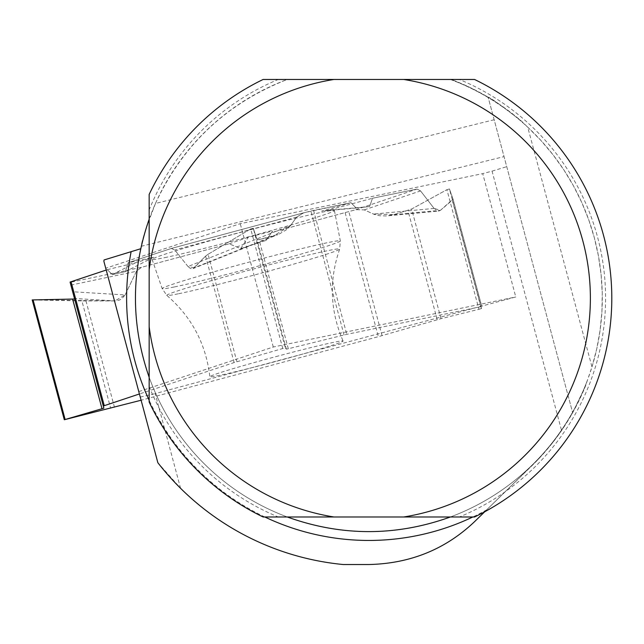 <?xml version="1.0" encoding="UTF-8"?>
<svg xmlns="http://www.w3.org/2000/svg" width="644" height="644" viewBox="0 0 644 644"><rect width="100%" height="100%" fill="white"/><g stroke="black" fill="none" stroke-linecap="round" stroke-linejoin="round"><path stroke-width="0.48" stroke-dasharray="3.22 2.42" d="M65.157 419.574L33.11 299.983L115.823 300.893L119.39 300.08L121.764 298.816L125.097 294.944L72.667 291.764L70.148 282.362L141.43 267.324L229.167 243.818L240.663 248.568L266.133 240.397L271.526 232.468L355.842 209.694L364.287 209.88L374.293 214.404L379.791 215.764L386.15 215.965L393.774 214.653L411.629 209.034L446.904 189.69L478.951 309.281L441.011 318.683L378.366 336.667L141.108 400.238M125.097 294.944L136.439 271.277L141.43 267.324M478.951 309.281L481.487 308.548L481.809 306.552L480.786 306.689L346.786 334.341L288.319 348.75L286.363 349.161L285.316 347.881L282.756 348.509L234.11 362.572L139.426 393.967M480.786 306.689L452.265 200.252L440.496 210.306L438.693 211.087L387.245 215.877M234.11 362.572L205.589 256.127L193.007 268.612L190.503 268.54L188.016 266.527L290.669 225.416L296.562 217.173L303.453 212.874L313.58 210.411L350.972 202.691L356.156 208.012L369.6 206.563L372.49 198.255L417.038 189.062L420.556 190.914L434.096 208.431L438.693 211.087M481.487 308.548L449.448 188.958L453.022 199.093L481.809 306.552L453.022 199.093M452.265 200.252L453.022 199.117M275.865 356.631A68.98 2.326 -15 0 1 343.091 341.014A68.98 2.326 -15 0 1 294.469 356.382A68.98 2.326 -15 0 1 219.057 375.46A68.98 2.326 -15 0 1 209.831 376.724A68.98 2.326 -15 0 1 275.865 356.631M188.016 266.527L174.733 249.977L171.417 248.423L303.453 212.874M114.495 407.37L85.974 300.925L114.898 300.925L125.097 294.944L136.439 271.277L141.43 267.324L229.167 243.818L240.663 248.568L266.133 240.397L271.526 232.468L355.842 209.694L364.287 209.88L373.504 214.074L393.774 214.653L411.629 209.034L446.904 189.69L449.448 188.958L453.022 199.093L440.496 210.306L434.096 208.431L420.556 190.914L417.038 189.062L372.49 198.255L369.6 206.563L356.156 208.012L350.972 202.691L303.775 212.794L296.562 217.173L290.669 225.416L273.41 236.058L259.065 239.6L256.98 239.504L253.277 228.29L250.709 228.926L208.101 254.267L205.589 256.127L194.247 267.759L188.016 266.527L174.733 249.977L171.304 248.455L128.124 262.768L125.387 271.631L112.346 274.594L107.274 269.683L106.22 270.037L107.274 269.683L112.346 274.594L125.387 271.631L128.124 262.768L171.417 248.423M103.861 408.175L74.471 298.47L114.898 300.925M72.667 291.764L74.471 298.47M33.11 299.983L81.901 300.893L110.696 408.352M85.974 300.925L81.901 300.893M290.669 225.416L286.314 229.844L279.142 234.094L259.065 239.6L256.98 239.504L253.277 228.29L285.316 347.881M282.756 348.509L250.709 228.926L208.101 254.267L236.895 361.727M205.589 256.127L208.101 254.267M229.167 243.818L248.375 237.217L272.525 230.995L271.526 232.468M107.274 269.683L135.659 262.72L153.53 257.302L128.124 262.768M350.972 202.691L321.589 211.127L327.868 210.322L372.49 198.255M164.719 257.64A94.378 3.18 165 0 0 267.542 231.623A94.378 3.18 165 0 0 334.421 210.532A94.378 3.18 165 0 0 242.434 231.872A94.378 3.18 165 0 0 152.097 259.379A94.378 3.18 165 0 0 164.719 257.64M266.133 240.397L272.525 230.995M240.663 248.568L248.375 237.217M356.156 208.012L321.589 211.127M369.6 206.563L327.868 210.322M449.448 188.958L446.904 189.69M112.346 274.594L135.659 262.72M125.387 271.631L153.53 257.302M250.709 228.926L253.277 228.29M149.158 269.747L149.158 402.017A242.965 242.965 0 0 0 263.122 516.987L450.389 516.987A233.466 233.466 0 0 0 450.389 79.47L474.556 79.47A242.965 242.965 0 0 1 474.556 516.987L459.365 516.987A236.751 236.751 0 0 0 459.365 79.47M263.122 79.47A242.965 242.965 0 0 0 149.158 194.432L149.158 209.952A236.751 236.751 0 0 1 278.313 79.47L263.122 79.47M450.389 516.987L459.365 516.987M149.158 377.271A233.466 233.466 0 0 0 287.288 516.987M180.562 488.289L155.188 393.597L515.78 296.973L482.734 173.638L240.236 223.669L105.745 268.258L157.844 462.714L180.562 488.289C226.052 532.355 280.285 557.768 343.26 564.53L368.835 564.53C409.769 563.894 445.109 549.517 474.853 521.382L532.081 465.564A233.772 233.772 0 0 0 585.452 386.126L591.973 366.903L527.734 127.182L540.904 140.432L552.971 154.705L563.862 169.887L573.498 185.891L581.83 202.619L588.793 219.958L594.348 237.797L598.453 256.03L601.094 274.529L602.245 293.173L601.907 311.857L600.063 330.453L596.746 348.839L591.973 366.903M484.699 511.787L538.972 458.552L551.836 443.692L561.568 430.522L492.064 171.135L482.734 173.638M104.054 259.967L103.869 261.271L105.745 268.258M527.034 126.53L522.204 121.788A233.772 233.772 0 0 0 451.259 79.47L450.389 79.47A233.466 233.466 0 0 1 527.034 126.53L527.734 127.182M585.452 386.126L572.661 412.707L488.112 97.172C490.221 97.421 501.587 105.632 522.204 121.788M494.157 119.736L155.47 203.456C182.848 144.522 226.785 103.185 287.288 79.47L451.259 79.47L470.072 87.512L488.112 97.172L572.661 412.707L561.568 430.522M492.064 171.135L506.731 166.667M155.47 203.456C146.277 227.243 141.527 241.516 141.221 246.298L140.674 248.761A233.466 233.466 0 0 0 302.575 522.091A233.466 233.466 0 0 0 587.167 380.918A233.466 233.466 0 0 1 302.575 522.091A233.466 233.466 0 0 1 140.674 248.761M278.313 79.47L287.288 79.47A233.466 233.466 0 0 0 149.158 219.185M140.255 397.058L155.188 393.597M138.79 391.6L273.281 347.011L515.78 296.973M273.281 347.011L240.236 223.669M382.053 335.645L348.847 211.715M345.16 212.737L378.366 336.667M313.58 210.411L346.786 334.341M441.011 318.683L411.629 209.034M437.22 319.706L407.966 210.548M178.758 293.704A89.5 3.019 165 0 0 275.382 269.281A89.5 3.019 165 0 0 339.678 249.099A89.5 3.019 165 0 0 252.456 269.273A89.5 3.019 165 0 0 166.828 295.411A89.5 3.019 165 0 0 178.758 293.704M344.057 334.977L310.851 211.047M286.363 349.161L256.98 239.504M288.319 348.75L259.065 239.6M171.304 248.455L303.775 212.794M355.842 209.694L417.038 189.062M434.096 208.431L373.504 214.074M364.287 209.88L420.556 190.914M393.774 214.653L440.496 210.306M174.5 286.918A92.221 3.107 165 0 0 274.972 261.504A92.221 3.107 165 0 0 340.322 240.888A92.221 3.107 165 0 0 250.436 261.746A92.221 3.107 165 0 0 162.167 288.625A92.221 3.107 165 0 0 174.5 286.918M70.888 285.107L136.439 271.277M296.562 217.173L174.733 249.977M273.41 236.058L194.247 267.759M149.158 386.497A236.751 236.751 0 0 0 278.313 516.987M486.687 509.847A242.216 242.216 0 0 1 472.833 516.987M264.837 516.987A242.216 242.216 0 0 1 149.158 400.27M141.221 246.298L504.035 156.613M334.421 210.532L340.322 240.888L339.678 249.099C328.883 280.156 330.018 310.794 343.091 341.014M152.097 259.379L162.167 288.625L166.828 295.411C191.711 316.912 206.048 344.017 209.831 376.724M193.007 268.612L278.015 234.569"/><path stroke-width="0.97" d="M74.615 299.025L32.2 299.935L74.615 299.025L70.075 282.088L106.22 270.037L70.075 282.088L103.861 408.175L64.303 419.751L141.108 400.238M103.282 406.018L139.426 393.967M474.556 516.987L403.683 516.987A221.512 221.512 0 0 0 403.683 79.47L474.556 79.47A242.965 242.965 0 0 1 474.556 516.987M333.995 516.987L263.122 516.987A242.965 242.965 0 0 1 149.158 402.017L149.158 326.701A221.512 221.512 0 0 0 333.995 516.987L403.683 516.987M333.995 79.47L263.122 79.47A242.965 242.965 0 0 0 149.158 194.432L149.158 269.747A221.512 221.512 0 0 1 333.995 79.47L403.683 79.47M140.674 248.761L104.054 259.967A267.534 267.534 0 0 0 103.869 261.271L157.844 462.714A267.534 267.534 0 0 0 343.26 564.53L368.835 564.53C410.357 563.597 445.696 549.219 474.853 521.382L484.699 511.787M149.158 326.701L149.158 209.952M450.389 516.987C396.02 536.476 341.65 536.476 287.288 516.987M149.158 377.271C130.885 324.576 130.885 271.881 149.158 219.185M71.033 281.694L104.239 405.631M33.086 299.887L65.125 419.477M102.018 408.787L72.635 299.138M472.833 516.987A242.216 242.216 0 0 1 264.837 516.987M149.158 400.27A242.216 242.216 0 0 1 131.07 251.989M32.2 299.935L64.303 419.751"/></g></svg>
